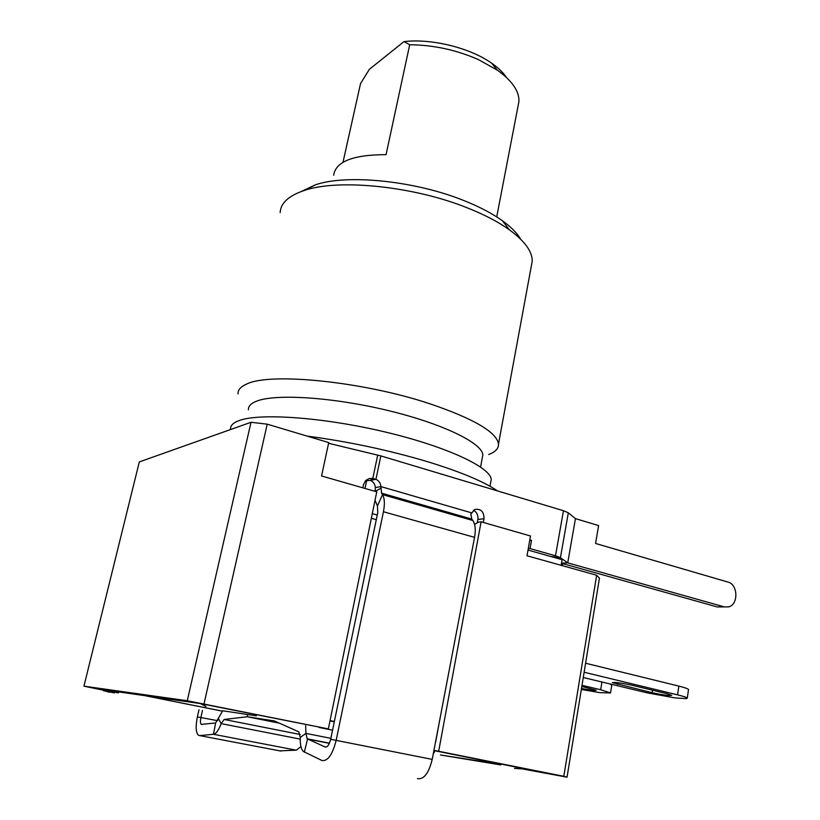 <?xml version="1.0" encoding="UTF-8"?>
<svg xmlns="http://www.w3.org/2000/svg" width="820" height="820" viewBox="0 0 820 820"><rect width="100%" height="100%" fill="white"/><g stroke="black" fill="none" stroke-linecap="round" stroke-linejoin="round"><path stroke-width="1.23" d="M474.595 524.431L478.378 522.166L481.104 521.807L530.489 535.993L527.014 555.775L596.652 575.25L563.822 776.304L567.05 777.175L524.175 769.273M562.663 563.606L562.315 565.646M433.319 753.59L434.682 751.643M500.753 764.916L440.432 754.984L488.556 762.467M83.937 686.166L139.318 461.916L251.012 422.279L267.217 424.165L328.728 442.585L321.563 475.979L376.749 491.826L328.359 728.898L187.267 700.741L83.937 686.166L100.911 689.702M328.359 728.898L200.398 703.58L99.855 689.22L118.449 692.92M514.488 768.391L526.532 769.201L433.893 750.556M563.822 776.304L433.934 750.341M334.365 721.467L330.05 720.585M334.304 721.784L329.988 720.903M435.625 742.161L440.33 716.844M438.7 751.11L481.104 521.807M488.679 454.505C495.423 451.933 498.703 448.448 498.498 444.04L532.231 261.149C532.344 251.484 524.687 240.998 509.261 229.702C498.55 222.066 484.948 214.942 468.476 208.321C415.043 186.427 339.377 178.504 304.743 190.322L315.536 184.766C347.536 173.82 416.324 180.974 465.104 201.054C480.151 207.132 492.594 213.702 502.455 220.764C511.044 226.976 517.071 233.064 520.526 239.04M315.526 184.766L301.278 191.501M304.743 190.322C288.814 195.58 280.614 203.001 280.153 212.605M498.498 444.04C496.715 432.171 473.816 418.733 429.793 403.747C363.198 381.536 270.005 372.188 246.687 384.047C240.69 386.651 237.81 389.93 238.025 393.887M248.409 409.826C248.173 406.32 250.858 403.45 256.475 401.216C275.264 393.538 332.756 397.167 387.737 410.451C442.79 423.673 482.447 443.148 482.836 454.967L480.581 467.021M482.252 458.083L482.836 454.967M230.543 429.311C230.225 425.744 233.034 422.853 238.958 420.639C259.151 412.798 323.059 417.236 384.683 431.873C446.387 446.439 490.698 467.297 491.241 479.505L489.991 486.27M490.647 482.713L491.241 479.505M306.957 436.066C348.818 441.642 389.192 450.241 428.081 461.855C460.912 471.971 484.036 481.658 497.473 490.903M328.574 443.282L380.849 455.899L563.463 510.716L568.322 512.818L575.445 518.64L598.62 525.558L595.566 543.465L727.976 582.067C738.113 584.373 738.635 604.719 728.58 606.902L724.316 606.892L567.737 562.858L560.429 557.713L555.499 555.786L530.038 548.59L531.534 540.349L529.812 539.857M365.259 481.043L370.425 480.315L372.803 478.439L369.318 478.511L365.802 480.458L363.578 484.487L362.87 487.838M370.425 480.335L375.949 479.31L372.803 478.439L377.712 455.049M477.199 522.863L477.855 519.46C478.347 515.206 476.861 512.141 473.406 510.286M375.047 491.344L375.365 487.582C374.996 484.128 373.346 481.719 370.414 480.346M561.136 565.318L562.089 559.681L528.008 550.076M144.689 695.626L222.415 711.176M222.435 711.145L145.304 695.708M109.275 692.295L99.855 689.22M205.963 706.502L200.398 703.58M332.561 730.169L319.226 727.494M247.773 714.538L256.383 715.829M202.468 710.428L200.921 717.387C200.213 720.934 200.316 723.26 201.228 724.367L215.619 722.994L222.722 710.776L247.691 714.527L247.291 716.752L274.362 720.934L298.787 731.829L300.305 737.385C299.987 744.406 301.032 749.111 303.441 751.509L321.932 760.489C327.723 761.431 332.459 754.728 336.149 740.368L383.442 511.752C384.928 503.941 384.621 498.222 382.52 494.614L381.577 493.168L380.931 486.598C380.562 483.123 378.901 480.694 375.949 479.31L380.849 455.899M305.635 725.731L305.983 733.408L307.172 738.789L325.222 747.02C327.446 747.338 329.261 744.755 330.665 739.291L377.774 512.541L377.436 505.96L375.037 500.231M198.983 709.741L197.384 716.905C195.539 726.151 195.806 732.209 198.184 735.089L199.701 735.591L213.477 734.289C216.111 733.756 218.673 730.2 221.174 723.619L224.167 719.478L247.291 716.752L279.394 723.178M300.95 746.651L296.266 750.177L279.774 750.853M372.3 513.648L377.251 515.032M371.347 518.291L376.288 519.665M528.254 548.723L530.038 548.59M529.699 540.503L531.534 540.349M483.308 522.442L484.005 518.763C483.984 511.577 480.889 508.492 474.718 509.507L470.885 514.15L471.746 519.08L472.843 520.515C475.303 524.144 475.877 529.751 474.565 537.356L432.212 759.381C428.768 773.291 423.837 779.707 417.421 778.641M375.365 487.582L380.931 486.598L471.387 512.787M267.217 424.165L204.016 703.857M251.012 422.279L187.267 700.741M596.652 575.25L599.441 578.172L567.05 777.175M471.131 513.238L470.844 514.796M721.374 606.933L717.131 606.923L561.485 563.268M575.445 518.64L567.737 562.858L561.495 563.197M584.127 672.246L677.566 694.847C683.583 696.323 686.822 697.42 687.273 698.148L686.278 698.65L674.696 697.851L647.031 692.818L583.266 677.525M666.916 693.689L671.693 695.309C669.366 695.862 662.837 695.001 652.115 692.705L612.366 682.65C614.569 682.055 621.099 682.916 631.964 685.243L666.916 693.689M582.005 685.315L600.701 689.743L610.551 692.961L600.045 692.654L581.329 689.476M581.821 686.442L596.201 690.276C595.064 690.758 590.164 690.163 581.482 688.472M585.593 663.226L678.847 686.104C684.843 687.601 688.072 688.739 688.523 689.507L688.492 689.733M609.844 683.9L611.781 685.171M366.663 480.469L365.013 488.464M342.986 162.309L360.534 83.589L369.359 69.331L403.993 41.605C431.545 38.304 470.27 47.919 491.713 63.232C498.283 67.835 503.224 72.59 506.514 77.51M496.725 216.89L518.927 101.495C519.347 91.225 512.141 80.78 497.33 70.161L478.531 59.655C456.473 49.948 433.524 44.977 409.703 44.751L403.993 41.605M409.703 44.751L386.056 154.662C353.133 154.703 335.667 161.56 333.668 175.244M300.305 737.385L305.983 733.408L330.86 738.338M300.243 739.117L221.174 723.619L218.561 718.884M300.192 734.495L224.167 719.478M296.266 750.177L213.477 734.289L215.619 722.994M280.983 751.089L199.701 735.591M217.782 720.698L197.384 716.905M563.463 510.716L555.499 555.786M477.855 519.46L484.005 518.763M375.222 491.395L380.992 488.166M471.746 519.08L381.577 493.168M472.843 520.515L382.52 494.614L377.436 505.96M474.565 537.356L383.442 511.752M432.212 759.381L330.665 739.291M325.847 747.143L325.222 747.02M329.384 743.33L307.561 739.045L304.333 752.104M717.131 606.923L724.316 606.892M568.322 512.818L560.429 557.713L550.404 556.39M678.847 686.104L677.566 694.847M601.931 682.004L600.701 689.743M652.495 690.204L652.115 692.705M617.757 682.691L617.491 684.382M509.261 229.702L502.455 220.764M114.503 692.92L103.515 690.737M202.079 724.531L201.228 724.367M307.182 738.799L329.445 743.176M687.273 698.148L688.523 689.507M610.551 692.961L611.812 684.977M497.33 70.161L491.713 63.232"/></g></svg>
